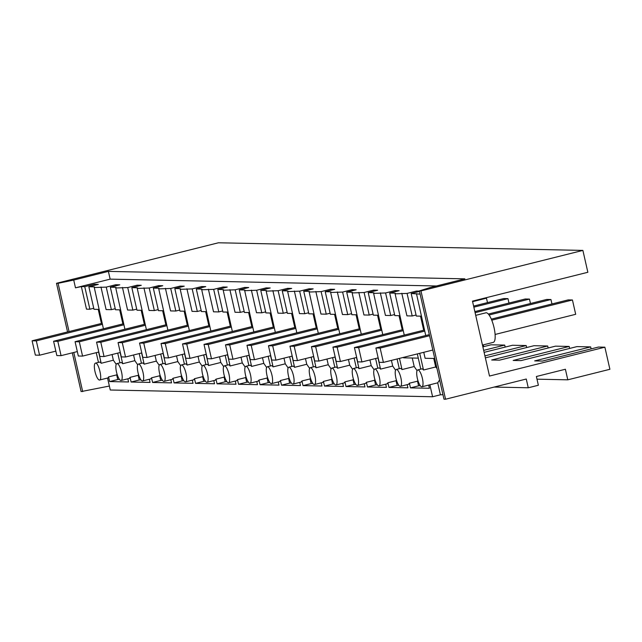 <?xml version="1.0" encoding="UTF-8"?>
<svg xmlns="http://www.w3.org/2000/svg" width="642" height="642" viewBox="0 0 642 642"><rect width="100%" height="100%" fill="white"/><g stroke="black" fill="none" stroke-linecap="round" stroke-linejoin="round"><path stroke-width="0.96" d="M99.454 380.04C102.84 380.634 98.764 362.674 95.61 363.123A8.699 2.456 -104 0 0 95.417 363.139A8.699 2.456 -104 0 0 95.064 371.854A8.699 2.456 -104 0 0 99.454 380.04L107.736 377.994A8.699 2.456 -104 0 0 108.562 376.91L116.692 374.88L117.037 374.085M116.21 364.327L113.361 360.218L101.179 363.268A8.699 2.456 -104 0 0 99.654 362.112A8.699 2.456 -104 0 0 99.47 362.128A8.699 2.456 -104 0 0 99.293 362.2M107.551 378.042L110.272 390.007L432.596 396.756L429.875 384.791M98.451 362.385L96.252 352.675M101.179 363.268L98.635 352.073M442.956 394.67A29.002 2.135 -12.8 0 1 440.42 394.798L432.596 396.756M72.305 352.835L81.109 391.588L109.373 386.051M526.271 379.029L445.564 399.22L443.983 399.188L419.378 290.89L420.959 290.922L582.888 250.412L587.855 272.272L472.48 301.13L489.501 376.052L604.876 347.194L609.9 369.286L567.793 379.823L565.393 369.246L536.383 376.501L538.365 385.248L528.262 387.776L526.271 379.029M127.846 378.788L128.569 381.966L109.621 381.573L108.562 376.91M428.679 385.096L429.402 388.266L410.455 387.872L409.395 383.21L408.569 384.301L400.472 386.323A8.699 2.456 -104 0 0 400.825 377.608A8.699 2.456 -104 0 0 396.443 369.423L400.303 368.428A8.699 2.456 -104 0 0 400.127 368.5M407.197 384.646L407.911 387.816L388.964 387.423L387.904 382.76L387.086 383.844L378.989 385.874A8.699 2.456 -104 0 0 379.334 377.159A8.699 2.456 -104 0 0 374.952 368.973L378.812 367.978A8.699 2.456 -104 0 0 378.636 368.051M385.706 384.189L386.428 387.367L367.473 386.974L366.413 382.311L365.595 383.394L357.498 385.425A8.699 2.456 -104 0 0 357.851 376.71A8.699 2.456 -104 0 0 353.461 368.524L357.321 367.529A8.699 2.456 -104 0 0 357.145 367.601M364.215 383.739L364.937 386.917L345.99 386.524L344.931 381.862L344.104 382.945L336.007 384.975A8.699 2.456 -104 0 0 336.36 376.26A8.699 2.456 -104 0 0 331.978 368.075L335.838 367.08A8.699 2.456 -104 0 0 335.662 367.152M342.732 383.29L343.446 386.468L324.499 386.067L323.44 381.412L322.621 382.496L314.524 384.526A8.699 2.456 -104 0 0 314.869 375.811A8.699 2.456 -104 0 0 310.487 367.625L314.347 366.63A8.699 2.456 -104 0 0 314.171 366.702M321.241 382.841L321.963 386.019L303.008 385.617L301.957 380.963L301.13 382.046L293.033 384.077A8.699 2.456 -104 0 0 293.386 375.361A8.699 2.456 -104 0 0 288.996 367.168L292.856 366.181A8.699 2.456 -104 0 0 292.68 366.253M299.75 382.391L300.472 385.569L281.525 385.168L280.466 380.513L279.639 381.597L271.542 383.619A8.699 2.456 -104 0 0 271.895 374.912A8.699 2.456 -104 0 0 267.513 366.718L271.373 365.731A8.699 2.456 -104 0 0 271.197 365.804M278.267 381.942L278.981 385.12L260.034 384.719L258.975 380.064L258.156 381.147L250.059 383.17A8.699 2.456 -104 0 0 250.412 374.463A8.699 2.456 -104 0 0 246.022 366.269L249.882 365.282A8.699 2.456 -104 0 0 249.706 365.354M256.776 381.492L257.498 384.67L238.543 384.269L237.492 379.615L236.665 380.698L228.568 382.72A8.699 2.456 -104 0 0 228.921 374.013A8.699 2.456 -104 0 0 224.54 365.82L228.392 364.833A8.699 2.456 -104 0 0 228.215 364.897M235.285 381.043L236.007 384.213L217.06 383.82L216.001 379.157L215.174 380.249L207.077 382.271A8.699 2.456 -104 0 0 207.43 373.564A8.699 2.456 -104 0 0 203.049 365.37L206.909 364.383A8.699 2.456 -104 0 0 206.732 364.447M213.802 380.594L214.524 383.764L195.569 383.37L194.51 378.708L193.691 379.799L185.594 381.821A8.699 2.456 -104 0 0 185.947 373.114A8.699 2.456 -104 0 0 181.558 364.921L185.418 363.926A8.699 2.456 -104 0 0 185.241 363.998M192.311 380.144L193.033 383.314L174.086 382.921L173.027 378.258L172.2 379.35L164.103 381.372A8.699 2.456 -104 0 0 164.456 372.657A8.699 2.456 -104 0 0 160.075 364.471L163.927 363.476A8.699 2.456 -104 0 0 163.75 363.549M170.82 379.695L171.542 382.865L152.595 382.471L151.536 377.809L150.71 378.9L142.62 380.923A8.699 2.456 -104 0 0 142.965 372.208A8.699 2.456 -104 0 0 138.584 364.022L142.444 363.027A8.699 2.456 -104 0 0 142.267 363.099M149.337 379.245L150.059 382.415L131.104 382.022L130.045 377.36L129.227 378.443L121.129 380.473A8.699 2.456 -104 0 0 121.482 371.758A8.699 2.456 -104 0 0 117.093 363.573A8.699 2.456 -104 0 0 116.908 363.589A8.699 2.456 -104 0 0 116.483 371.983A8.699 2.456 -104 0 0 120.937 380.489A8.699 2.456 -104 0 0 121.129 380.473M113.361 360.218L112.069 354.545M109.621 381.573L117.751 379.534L116.692 374.88M119.452 379.382A29.002 2.135 167.2 0 1 117.751 379.534M419.378 290.89L430.22 287.528L464.888 278.853L108.386 271.389L73.726 280.056L75.483 287.817L81.357 286.589L84.752 286.661L94.197 284.294L98.306 284.382L88.853 286.741L94.133 286.854L95.257 287.504L106.243 287.11L115.688 284.743L119.789 284.831L110.344 287.199L115.624 287.303L124.909 329.234M106.243 287.11L111.371 309.669L106.09 309.564L100.963 286.998M119.685 309.845L122.879 323.913M94.133 286.854L103.418 328.784M440.42 394.798L437.7 382.833M73.726 280.056L58.085 283.323L69.039 331.553M82.69 391.62L73.79 352.466M98.226 309.396L101.42 323.456M81.357 286.589L86.485 309.147L89.88 309.219L93.74 308.256M67.554 331.93L56.504 283.291L58.085 283.323M56.504 283.291L218.44 242.78L582.888 250.412M494.179 387.062L528.262 387.776M420.959 290.922L445.564 399.22M433.751 358.469L435.685 366.975L437.009 368.492M437.7 382.809L439.609 379.952M417.926 369.872C416.498 370.338 416.297 373.146 417.316 378.282A8.699 2.456 -104 0 0 421.77 386.797A8.699 2.456 -104 0 0 421.963 386.773A8.699 2.456 -104 0 0 422.388 378.387A8.699 2.456 -104 0 0 417.926 369.872L421.786 368.877A8.699 2.456 -104 0 1 421.979 368.861A8.699 2.456 -104 0 1 423.503 370.017L419.707 353.317M410.455 387.872L418.584 385.834L417.525 381.179L417.87 380.385M420.285 385.682A29.002 2.135 167.2 0 1 418.584 385.834M409.395 383.21L417.525 381.179M417.043 370.635L414.194 366.526L402.012 369.567A8.699 2.456 -104 0 0 400.488 368.412A8.699 2.456 -104 0 0 400.303 368.428M396.443 369.423C395.015 369.888 394.806 372.697 395.825 377.833A8.699 2.456 -104 0 0 400.287 386.348A8.699 2.456 -104 0 0 400.472 386.323M388.964 387.423L397.093 385.385L396.034 380.73L396.379 379.936M398.794 385.232A29.002 2.135 167.2 0 1 397.093 385.385M387.904 382.76L396.034 380.73M395.552 370.185L392.711 366.068L380.529 369.118A8.699 2.456 -104 0 0 379.005 367.962A8.699 2.456 -104 0 0 378.812 367.978M374.952 368.973C373.524 369.439 373.323 372.248 374.334 377.384A8.699 2.456 -104 0 0 378.796 385.89A8.699 2.456 -104 0 0 378.989 385.874M367.473 386.974L375.61 384.935L374.551 380.281L374.896 379.486M377.311 384.783A29.002 2.135 167.2 0 1 375.61 384.935M366.413 382.311L374.551 380.281M374.069 369.728L371.22 365.619L359.038 368.668A8.699 2.456 -104 0 0 357.514 367.513A8.699 2.456 -104 0 0 357.321 367.529M353.461 368.524C352.033 368.99 351.832 371.79 352.851 376.926A8.699 2.456 -104 0 0 357.305 385.441A8.699 2.456 -104 0 0 357.498 385.425M345.99 386.524L354.119 384.486L353.06 379.823L353.405 379.029M355.82 384.333A29.002 2.135 167.2 0 1 354.119 384.486M344.931 381.862L353.06 379.823M352.578 369.278L349.73 365.17L337.548 368.219A8.699 2.456 -104 0 0 336.023 367.055A8.699 2.456 -104 0 0 335.838 367.08M331.978 368.075C330.55 368.54 330.341 371.341 331.36 376.477A8.699 2.456 -104 0 0 335.822 384.991A8.699 2.456 -104 0 0 336.007 384.975M324.499 386.067L332.628 384.036L331.577 379.374L331.914 378.579M334.33 383.884A29.002 2.135 167.2 0 1 332.628 384.036M323.44 381.412L331.577 379.374M331.087 368.829L328.247 364.72L316.065 367.77A8.699 2.456 -104 0 0 314.54 366.606A8.699 2.456 -104 0 0 314.347 366.63M310.487 367.625C309.059 368.091 308.858 370.891 309.869 376.027A8.699 2.456 -104 0 0 314.331 384.542A8.699 2.456 -104 0 0 314.524 384.526M303.008 385.617L311.145 383.587L310.086 378.924L310.431 378.13M312.847 383.435A29.002 2.135 167.2 0 1 311.145 383.587M301.957 380.963L310.086 378.924M309.605 368.38L306.756 364.271L294.574 367.32A8.699 2.456 -104 0 0 293.049 366.157A8.699 2.456 -104 0 0 292.856 366.181M288.996 367.168C287.576 367.641 287.367 370.442 288.386 375.578A8.699 2.456 -104 0 0 292.848 384.093A8.699 2.456 -104 0 0 293.033 384.077M281.525 385.168L289.654 383.138L288.595 378.475L288.94 377.681M291.356 382.985A29.002 2.135 167.2 0 1 289.654 383.138M280.466 380.513L288.595 378.475M288.114 367.93L285.265 363.821L273.083 366.871A8.699 2.456 -104 0 0 271.558 365.707A8.699 2.456 -104 0 0 271.373 365.731M267.513 366.718C266.085 367.192 265.876 369.993 266.895 375.129A8.699 2.456 -104 0 0 271.357 383.643A8.699 2.456 -104 0 0 271.542 383.619M260.034 384.719L268.163 382.688L267.112 378.026L267.449 377.231M269.865 382.536A29.002 2.135 167.2 0 1 268.163 382.688M258.975 380.064L267.112 378.026M266.623 367.481L263.782 363.372L251.6 366.422A8.699 2.456 -104 0 0 250.075 365.258A8.699 2.456 -104 0 0 249.882 365.282M246.022 366.269C244.594 366.743 244.393 369.543 245.405 374.679A8.699 2.456 -104 0 0 249.866 383.194A8.699 2.456 -104 0 0 250.059 383.17M238.543 384.269L246.68 382.239L245.621 377.576L245.966 376.782M248.382 382.086A29.002 2.135 167.2 0 1 246.68 382.239M237.492 379.615L245.621 377.576M245.14 367.031L242.291 362.923L230.109 365.972A8.699 2.456 -104 0 0 228.584 364.808A8.699 2.456 -104 0 0 228.392 364.833M224.54 365.82C223.111 366.293 222.902 369.094 223.922 374.23A8.699 2.456 -104 0 0 228.383 382.744A8.699 2.456 -104 0 0 228.568 382.72M217.06 383.82L225.19 381.789L224.13 377.127L224.475 376.332M226.891 381.637A29.002 2.135 167.2 0 1 225.19 381.789M216.001 379.157L224.13 377.127M223.649 366.582L220.8 362.473L208.626 365.523A8.699 2.456 -104 0 0 207.093 364.359A8.699 2.456 -104 0 0 206.909 364.383M203.049 365.37C201.62 365.844 201.411 368.644 202.431 373.78A8.699 2.456 -104 0 0 206.893 382.295A8.699 2.456 -104 0 0 207.077 382.271M195.569 383.37L203.707 381.332L202.647 376.677L202.992 375.883M205.4 381.188A29.002 2.135 167.2 0 1 203.707 381.332M194.51 378.708L202.647 376.677M202.158 366.133L199.317 362.024L187.135 365.065A8.699 2.456 -104 0 0 185.61 363.91A8.699 2.456 -104 0 0 185.418 363.926M181.558 364.921C180.129 365.394 179.929 368.195 180.94 373.331A8.699 2.456 -104 0 0 185.402 381.846A8.699 2.456 -104 0 0 185.594 381.821M174.086 382.921L182.216 380.883L181.156 376.228L181.501 375.434M183.917 380.73A29.002 2.135 167.2 0 1 182.216 380.883M173.027 378.258L181.156 376.228M180.675 365.683L177.826 361.574L165.644 364.616A8.699 2.456 -104 0 0 164.119 363.46A8.699 2.456 -104 0 0 163.927 363.476M160.075 364.471C158.646 364.937 158.438 367.746 159.457 372.882A8.699 2.456 -104 0 0 163.919 381.396A8.699 2.456 -104 0 0 164.103 381.372M152.595 382.471L160.725 380.433L159.665 375.779L160.01 374.984M162.426 380.281A29.002 2.135 167.2 0 1 160.725 380.433M151.536 377.809L159.665 375.779M159.184 365.234L156.335 361.125L144.161 364.166A8.699 2.456 -104 0 0 142.628 363.011A8.699 2.456 -104 0 0 142.444 363.027M138.584 364.022C137.155 364.487 136.947 367.296 137.966 372.432A8.699 2.456 -104 0 0 142.428 380.947A8.699 2.456 -104 0 0 142.62 380.923M131.104 382.022L139.242 379.984L138.182 375.329L138.528 374.535M140.935 379.831A29.002 2.135 167.2 0 1 139.242 379.984M130.045 377.36L138.182 375.329M137.693 364.784L134.852 360.668L122.67 363.717A8.699 2.456 -104 0 0 121.145 362.561A8.699 2.456 -104 0 0 120.953 362.578A8.699 2.456 -104 0 0 120.776 362.65M419.499 291.412L411.177 293.498L420.109 294.124M75.483 287.817L110.151 279.142L436.416 285.979M115.624 287.303L116.748 287.953L127.726 287.56L137.179 285.192L141.28 285.281L131.835 287.648L137.107 287.752L146.392 329.683M137.107 287.752L138.231 288.402L149.217 288.009L158.662 285.65L162.771 285.73L153.318 288.098L158.598 288.21L167.883 330.132M158.598 288.21L159.722 288.852L170.708 288.459L180.153 286.099L184.254 286.18L174.809 288.547L180.089 288.659L189.366 330.582M180.089 288.659L181.213 289.301L192.191 288.908L201.644 286.549L205.745 286.629L196.3 288.996L201.572 289.109L210.857 331.031M201.572 289.109L202.695 289.751L213.682 289.357L223.127 286.998L227.228 287.078L217.782 289.446L223.063 289.558L232.348 331.481M223.063 289.558L224.186 290.2L235.173 289.807L244.618 287.447L248.719 287.536L239.273 289.895L244.554 290.007L253.831 331.93M244.554 290.007L245.677 290.649L256.656 290.256L266.101 287.897L270.21 287.985L260.764 290.344L266.037 290.457L275.322 332.379M266.037 290.457L267.16 291.099L278.147 290.706L287.592 288.346L291.693 288.435L282.247 290.794L287.528 290.906L296.813 332.829M287.528 290.906L288.651 291.548L299.637 291.163L309.083 288.796L313.184 288.884L303.738 291.243L309.019 291.356L318.296 333.286M309.019 291.356L310.142 291.998L321.12 291.612L330.566 289.245L334.675 289.333L325.229 291.693L330.502 291.805L339.787 333.736M330.502 291.805L331.625 292.447L342.611 292.062L352.057 289.694L356.158 289.783L346.712 292.142L351.993 292.254L361.277 334.185M351.993 292.254L353.116 292.904L364.102 292.511L373.548 290.144L377.648 290.232L368.203 292.6L373.483 292.704L382.76 334.634M373.483 292.704L374.607 293.354L385.585 292.961L395.031 290.593L399.139 290.682L389.694 293.049L394.966 293.153L404.251 335.084M394.966 293.153L396.09 293.803L407.076 293.41L416.522 291.051L419.427 291.107M416.457 293.611L425.742 335.533M88.853 286.741L93.981 309.308L99.02 309.412M94.197 284.294L94.438 285.345M115.688 284.743L115.929 285.802M111.371 309.669L115.231 308.706M108.386 271.389L110.151 279.142M84.752 286.661L89.88 309.219M485.368 357.867L533.983 345.709L547.69 345.998L491.692 360.002L499.468 360.17L555.474 346.158L569.181 346.447L513.175 360.451L520.959 360.619L576.965 346.608L590.664 346.897L534.666 360.9L542.45 361.069L598.448 347.057L604.876 347.194M484.116 352.354L512.501 345.26L526.199 345.54L484.919 355.869M482.864 346.84L491.01 344.81L504.716 345.091L483.667 350.363M483.683 346.64L483.274 344.866M505.166 347.089L504.716 345.091M526.657 347.539L526.199 345.54M548.148 347.988L547.69 345.998M569.631 348.437L569.181 346.447M591.121 348.887L590.664 346.897M536.985 379.173L567.793 379.823M423.76 352.306L425.116 358.284L434.738 358.485M423.503 370.017L435.685 366.975M412.26 358.011L414.194 366.526M403.521 357.361L403.625 357.835L418.279 358.14M402.012 369.567L399.476 358.38M399.292 368.685L397.085 358.974M391.419 360.395L392.711 366.068M380.529 369.118L377.986 357.931M377.801 368.235L375.594 358.525M369.928 359.945L371.22 365.619M359.038 368.668L356.495 357.474M356.31 367.786L354.103 358.075M348.437 359.496L349.73 365.17M337.548 368.219L335.012 357.024M334.827 367.336L332.62 357.626M326.955 359.038L328.247 364.72M316.065 367.77L313.521 356.575M313.336 366.879L311.129 357.177M305.464 358.589L306.756 364.271M294.574 367.32L292.03 356.125M291.845 366.43L289.638 356.727M283.981 358.14L285.265 363.821M273.083 366.871L270.547 355.676M270.362 365.98L268.155 356.278M262.49 357.69L263.782 363.372M251.6 366.422L249.056 355.227M248.871 365.531L246.664 355.828M240.999 357.241L242.291 362.923M230.109 365.972L227.565 354.777M227.38 365.081L225.182 355.371M219.516 356.792L220.8 362.473M208.626 365.523L206.082 354.328M205.897 364.632L203.691 354.922M198.025 356.342L199.317 362.024M187.135 365.065L184.591 353.878M184.406 364.183L182.2 354.472M176.534 355.893L177.826 361.574M165.644 364.616L163.1 353.429M162.916 363.733L160.717 354.023M155.051 355.443L156.335 361.125M144.161 364.166L141.617 352.98M141.433 363.284L139.226 353.573M133.56 354.994L134.852 360.668M122.67 363.717L120.126 352.53M119.942 362.834L117.735 353.124M127.726 287.56L132.854 310.118L127.581 310.014L122.453 287.447M141.176 310.295L144.37 324.362M110.344 287.199L115.472 309.757L120.503 309.861M132.854 310.118L136.722 309.155M137.179 285.192L137.412 286.252M131.835 287.648L136.963 310.206L141.994 310.311M149.217 288.009L154.345 310.576L149.064 310.463L143.936 287.897M162.659 310.744L165.861 324.812M154.345 310.576L158.205 309.605M158.662 285.65L158.903 286.701M153.318 288.098L158.446 310.656L163.477 310.76M170.708 288.459L175.836 311.025L170.555 310.913L165.427 288.346M184.15 311.193L187.344 325.261M175.836 311.025L179.696 310.054M180.153 286.099L180.394 287.151M174.809 288.547L179.937 311.105L184.968 311.209M192.191 288.908L197.319 311.474L192.038 311.362L186.918 288.796M205.641 311.643L208.835 325.711M197.319 311.474L201.187 310.503M201.644 286.549L201.877 287.6M196.3 288.996L201.419 311.555L206.459 311.667M213.682 289.357L218.81 311.924L213.529 311.811L208.401 289.245M227.124 312.1L230.326 326.16M218.81 311.924L222.67 310.953M223.127 286.998L223.368 288.049M217.782 289.446L222.91 312.012L227.942 312.116M235.173 289.807L240.293 312.373L235.02 312.261L229.892 289.702M248.614 312.55L251.808 326.609M240.293 312.373L244.161 311.402M244.618 287.447L244.859 288.499M239.273 289.895L244.401 312.461L249.433 312.566M256.656 290.256L261.784 312.823L256.503 312.71L251.383 290.152M270.105 312.999L273.299 327.067M261.784 312.823L265.652 311.86M266.101 287.897L266.342 288.948M260.764 290.344L265.884 312.911L270.924 313.015M278.147 290.706L283.274 313.272L277.994 313.16L272.866 290.601M291.588 313.448L294.79 327.516M283.274 313.272L287.135 312.309M287.592 288.346L287.833 289.398M282.247 290.794L287.375 313.36L292.407 313.465M299.637 291.163L304.757 313.721L299.485 313.609L294.357 291.051M313.079 313.898L316.273 327.966M304.757 313.721L308.625 312.758M309.083 288.796L309.324 289.847M303.738 291.243L308.866 313.81L313.898 313.914M321.12 291.612L326.248 314.171L320.968 314.058L315.848 291.5M334.57 314.347L337.764 328.415M326.248 314.171L330.116 313.208M330.566 289.245L330.807 290.296M325.229 291.693L330.349 314.259L335.389 314.363M342.611 292.062L347.739 314.62L342.459 314.516L337.331 291.95M356.053 314.797L359.255 328.865M347.739 314.62L351.599 313.657M352.057 289.694L352.298 290.746M346.712 292.142L351.84 314.708L356.872 314.813M364.102 292.511L369.222 315.07L363.95 314.965L358.822 292.399M377.544 315.246L380.738 329.314M369.222 315.07L373.09 314.107M373.548 290.144L373.788 291.203M368.203 292.6L373.331 315.158L378.363 315.262M385.585 292.961L390.713 315.519L385.433 315.415L380.313 292.848M399.035 315.695L402.229 329.763M390.713 315.519L394.581 314.556M395.031 290.593L395.271 291.653M389.694 293.049L394.814 315.607L399.854 315.712M407.076 293.41L412.204 315.976L406.924 315.864L401.796 293.298M420.518 316.145L423.712 330.213M412.204 315.976L416.064 315.005M416.522 291.051L416.762 292.102M411.177 293.498L416.305 316.057L421.337 316.161M485.601 312.927A15.231 4.301 76 0 1 485.914 312.806A15.231 4.301 76 0 1 486.243 312.766A15.231 4.301 76 0 1 493.923 327.107A15.231 4.301 76 0 1 493.305 342.363L482.463 345.075M420.775 369.134L417.316 353.911M39.579 355.203L35.35 355.106L32.1 340.798L36.329 340.886L39.579 355.203L55.838 351.134M36.329 340.886L102.415 324.354M32.1 340.798L102.166 323.271M61.07 355.652L56.841 355.564L53.591 341.247L57.82 341.335L61.07 355.652L77.321 351.583M57.82 341.335L123.898 324.804M53.591 341.247L123.649 323.72M82.561 356.101L78.332 356.013L75.074 341.696L79.303 341.785L82.561 356.101L98.812 352.033M79.303 341.785L145.389 325.253M75.074 341.696L145.14 324.17M104.044 356.551L99.815 356.462L96.565 342.146L100.794 342.234L104.044 356.551L120.295 352.482M100.794 342.234L166.872 325.703M96.565 342.146L166.631 324.619M125.535 357L121.306 356.912L118.056 342.595L122.285 342.684L125.535 357L141.786 352.931M122.285 342.684L188.363 326.152M118.056 342.595L188.114 325.069M147.026 357.45L142.789 357.361L139.539 343.045L143.768 343.133L147.026 357.45L163.277 353.381M143.768 343.133L209.854 326.601M139.539 343.045L209.605 325.518M168.509 357.899L164.28 357.811L161.03 343.494L165.259 343.582L168.509 357.899L184.76 353.83M165.259 343.582L231.337 327.059M161.03 343.494L231.096 325.967M190 358.348L185.771 358.26L182.521 343.943L186.75 344.04L190 358.348L206.251 354.288M186.75 344.04L252.828 327.508M182.521 343.943L252.579 326.417M211.483 358.798L207.254 358.709L204.004 344.401L208.233 344.489L211.483 358.798L227.741 354.737M208.233 344.489L274.319 327.958M204.004 344.401L274.07 326.874M232.974 359.247L228.745 359.159L225.494 344.85L229.724 344.939L232.974 359.247L249.224 355.187M229.724 344.939L295.802 328.407M225.494 344.85L295.561 327.324M254.465 359.697L250.236 359.608L246.977 345.3L251.215 345.388L254.465 359.697L270.715 355.636M251.215 345.388L317.292 328.856M246.977 345.3L317.044 327.773M275.948 360.146L271.718 360.058L268.468 345.749L272.698 345.837L275.948 360.146L292.206 356.085M272.698 345.837L338.783 329.306M268.468 345.749L338.535 328.222M297.439 360.603L293.209 360.515L289.959 346.198L294.188 346.287L297.439 360.603L313.689 356.535M472.6 301.66L486.484 298.185L487.495 302.607M294.188 346.287L360.266 329.755M484.445 298.137L486.484 298.185M289.959 346.198L360.026 328.672M318.93 361.053L314.7 360.964L311.442 346.648L315.679 346.736L318.93 361.053L335.18 356.984M473.852 307.165L507.974 298.634L508.978 303.056M315.679 346.736L381.757 330.205M473.603 306.082L503.745 298.546L507.974 298.634M311.442 346.648L381.508 329.121M340.412 361.502L336.183 361.414L332.933 347.097L337.162 347.186L340.412 361.502L356.671 357.433M475.104 312.678L529.465 299.084L530.469 303.505M337.162 347.186L403.248 330.654M474.855 311.595L525.228 298.995L529.465 299.084M332.933 347.097L402.999 329.571M361.903 361.952L357.674 361.863L354.424 347.547L358.653 347.635L361.903 361.952L378.154 357.883M489.068 315.013L550.948 299.533L551.959 303.963M358.653 347.635L424.731 331.103M488.313 314.058L546.719 299.445L550.948 299.533M354.424 347.547L424.49 330.02M383.394 362.401L379.165 362.313L375.907 347.996L380.136 348.084L383.394 362.401L432.812 350.034M495.102 334.458L575.689 314.299L572.439 299.983L491.74 320.173M380.136 348.084L429.562 335.726M491.307 319.13L568.21 299.894L572.439 299.983M375.907 347.996L429.313 334.634M99.47 362.128L95.417 363.139M437.892 382.784L421.963 386.773M120.953 362.578L116.908 363.589M475.706 315.358L485.914 312.806"/></g></svg>
